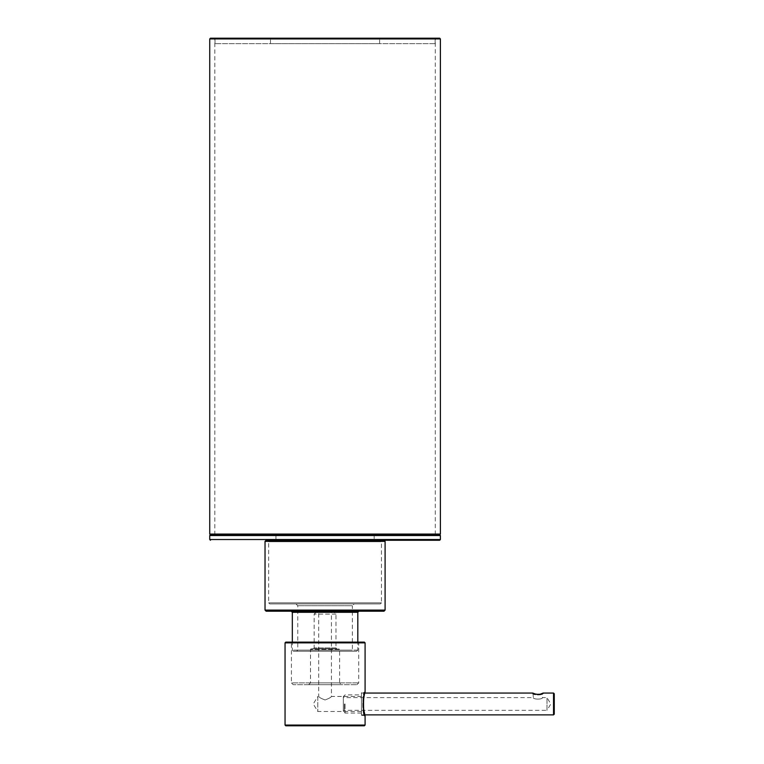 <?xml version="1.0" encoding="UTF-8"?>
<svg xmlns="http://www.w3.org/2000/svg" width="764" height="764" viewBox="0 0 764 764"><rect width="100%" height="100%" fill="white"/><g stroke="black" fill="none" stroke-linecap="round" stroke-linejoin="round"><path stroke-width="0.57" stroke-dasharray="3.82 2.86" d="M435.299 534.8L214.827 534.8L435.299 534.8L435.299 38.2L214.827 38.2L435.299 38.2M439.663 534.8L210.463 534.8L439.663 534.8M439.663 38.2L210.463 38.2M379.574 43.653L270.494 43.653L379.574 43.653M379.574 38.2L270.494 38.2L379.574 38.2M434.993 43.653L215.009 43.653L434.993 43.653M434.993 38.2L215.009 38.2L434.993 38.2M374.179 534.8L374.179 540.253L275.947 540.253L374.179 540.253L275.947 540.253L275.947 534.8L374.179 534.8L275.947 534.8M268.67 541.714L381.456 541.714L268.67 541.714L268.67 602.834L381.456 602.834L381.456 541.714M384.005 540.253L266.13 540.253M380.911 540.253L269.214 540.253L380.911 540.253L380.911 541.714L269.214 541.714L380.911 541.714M354.171 603.923L295.954 603.923L354.171 603.923L352.347 605.747L297.779 605.747L352.347 605.747L352.347 650.126L353.445 651.214L296.69 651.214L353.445 651.214M380.367 603.923L269.768 603.923L380.367 603.923L381.456 602.834L268.67 602.834L269.768 603.923M384.005 611.2L266.13 611.2M358.899 611.2L291.227 611.2L358.899 611.2M356.712 651.214L293.414 651.214L356.712 651.214L357.81 650.126L357.81 642.123M318.693 612.289L331.433 612.289L318.693 612.289L318.693 696.453C319.104 697.37 321.233 698.535 325.072 699.967C328.902 698.535 331.022 697.36 331.433 696.453C331.022 697.37 328.892 698.544 325.063 699.967C321.233 698.535 319.104 697.37 318.693 696.453L317.786 696.453L317.786 711.494L317.786 696.453L313.269 703.969L317.786 711.494L361.448 711.494L361.448 696.453L361.448 711.494M361.448 696.453L331.433 696.453L331.433 612.289M365.087 691.964C363.024 691.134 363.034 716.804 365.087 715.973M364.352 725.8L285.774 725.8M290.683 642.123L359.443 642.123L290.683 642.123L291.409 642.849L358.717 642.849L291.409 642.849L291.409 682.873L358.717 682.873L291.409 682.873L293.233 684.687L356.893 684.687L293.233 684.687M364.352 642.123L285.774 642.123M341.432 684.687L308.694 684.687L341.432 684.687L339.617 682.873L310.509 682.873L339.617 682.873L339.617 649.4L310.509 649.4L339.617 649.4L338.891 648.674L311.234 648.674L338.891 648.674M334.154 612.289L315.971 612.289L334.154 612.289L335.979 614.113L335.979 647.948L314.147 647.948L335.979 647.948L336.704 648.674L313.421 648.674L336.704 648.674M335.979 614.113L314.147 614.113L335.979 614.113M356.893 684.687L358.717 682.873L358.717 642.849L359.443 642.123M361.448 692.69L361.448 715.247L361.448 692.69L364.352 692.69C362.327 692.022 362.327 715.916 364.352 715.247C362.327 715.916 362.327 692.022 364.352 692.69L365.039 692.203M361.448 703.969L361.448 714.884L361.448 703.969M532.613 693.053C532.107 694.724 543.691 694.715 543.166 693.053L542.44 693.788C542.698 695.355 533.091 695.355 533.348 693.788C533.091 695.355 542.698 695.355 542.44 693.788L542.746 693.187M554.263 693.788L554.263 714.159M345.07 703.969L345.07 713.07L345.07 703.969M344.344 703.969L344.344 710.339L344.344 703.969M361.448 713.07L345.07 713.07L343.342 711.341L343.342 696.606L343.342 711.341L344.344 710.339L546.986 710.339L546.986 697.608L546.986 710.339L550.815 703.969L546.986 697.608L542.44 697.608C542.698 699.604 533.071 699.595 533.348 697.608C533.081 699.604 542.707 699.604 542.44 697.608L542.44 693.788M440.389 38.926L209.737 38.926M440.389 534.074L209.737 534.074M440.389 535.526L209.737 535.526M440.389 539.527L209.737 539.527M385.094 610.111L265.032 610.111M385.094 541.351L265.032 541.351M357.81 612.289L292.326 612.289M357.81 650.126L292.326 650.126L357.81 650.126M352.347 650.126L297.779 650.126L352.347 650.126M365.087 725.074L285.048 725.074M365.087 642.849L285.048 642.849M553.537 693.053L553.537 714.884M214.827 534.8L214.827 38.2M379.632 43.653L379.632 38.2M270.494 43.653L270.494 38.2M435.117 43.653L435.117 38.2M215.009 43.653L215.009 38.2M293.414 651.214L292.326 650.126L292.326 642.123M295.954 603.923L297.779 605.747L297.779 650.126L296.69 651.214M269.214 541.714L269.214 540.253M308.694 684.687L310.509 682.873L310.509 649.4L311.234 648.674M315.971 612.289L314.147 614.113L314.147 647.948L313.421 648.674M365.039 715.734L361.448 715.247M361.448 693.053L364.781 693.053L363.206 703.94L364.781 714.884L361.448 714.884M532.957 693.139L533.348 697.608L344.344 697.608L343.342 696.606L345.07 694.877L361.448 694.877M540.349 694.161L539.575 694.352M537.866 694.533L536.156 694.342"/><path stroke-width="1.15" d="M275.947 540.253L439.663 540.253L440.389 539.527L209.737 539.527L209.737 535.526L210.463 534.8L209.737 534.074L209.737 38.926L210.463 38.2L439.663 38.2L440.389 38.926L209.737 38.926M210.463 534.8L439.663 534.8L210.463 534.8M440.389 539.527L440.389 535.526L439.663 534.8L440.389 534.074L440.389 38.926M439.663 540.253L374.179 540.253M385.094 610.111L265.032 610.111L266.13 611.2L384.005 611.2L385.094 610.111L385.094 541.351L384.005 540.253L266.13 540.253L265.032 541.351L385.094 541.351M357.81 642.123L357.81 612.289L358.899 611.2M285.048 725.074L365.087 725.074L364.352 725.8L285.774 725.8L285.048 725.074L285.048 642.849L285.774 642.123L364.352 642.123L365.087 642.849L285.048 642.849M365.087 725.074L365.087 715.973C363.024 716.804 363.024 691.134 365.087 691.964L365.087 642.849M532.613 693.053L534.217 693.731C537.971 694.715 540.845 694.514 542.822 693.139L542.44 693.788L543.166 693.053C543.681 694.724 532.107 694.724 532.613 693.053L364.781 693.053L365.087 691.964M553.537 693.053L553.537 714.884L554.263 714.159L554.263 693.788L553.537 693.053L543.166 693.053L540.349 694.161M209.737 534.074L440.389 534.074M209.737 535.526L440.389 535.526M292.326 642.123L292.326 612.289L357.81 612.289M209.737 539.527L210.463 540.253M265.032 610.111L265.032 541.351M292.326 612.289L291.227 611.2M553.537 714.884L364.781 714.884L365.039 715.734L364.352 715.247M365.087 715.973L363.53 708.791C362.146 703.902 364.8 691.936 365.039 692.203L364.352 692.69M539.575 694.352L537.866 694.533M536.156 694.342L532.957 693.139L533.348 693.788"/></g></svg>
